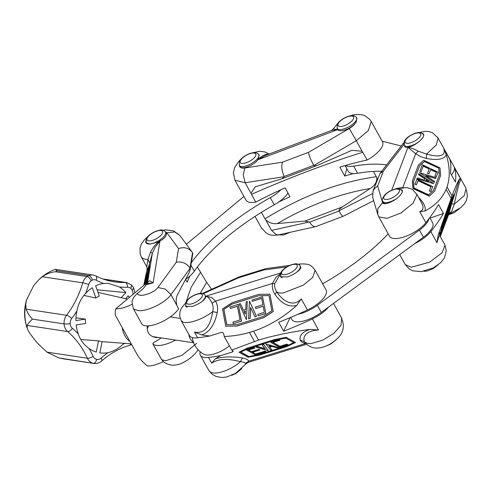 <?xml version="1.0" encoding="UTF-8"?>
<svg xmlns="http://www.w3.org/2000/svg" width="492" height="492" viewBox="0 0 492 492"><rect width="100%" height="100%" fill="white"/><g stroke="black" fill="none" stroke-linecap="round" stroke-linejoin="round"><path stroke-width="0.74" d="M454.251 167.139A22.115 8.524 151 0 1 454.534 167.563A22.115 8.524 151 0 1 454.872 168.448A199.057 76.691 151 0 1 455.426 182.04L450.475 173.116A199.057 76.691 -29 0 0 449.922 159.525A22.115 8.524 -29 0 0 449.583 158.639L437.499 137.12M454.048 194.254L452.203 197.716L443.157 222.267L454.048 194.254L450.112 208.879L439.922 235.902M446.65 217.901L450.475 203.694L452.332 198.817L447.253 215.945L448.507 213.024L446.582 217.882M450.155 204.045L448.304 210.914M440.617 175.478L434.639 191.203L429.35 195.988L413.065 188.338L412.468 180.785L418.452 165.06L423.747 160.269L440.02 167.913L440.617 175.478M418.452 165.06L412.382 180.951L412.979 188.504L429.264 196.154L434.639 191.203M429.356 190.988L430.869 191.493L429.442 190.822L431.041 186.622L429.442 190.822M446.158 219.211L446.884 215.521L444.583 223.362L449.362 206.628L446.422 218.522L445.949 219.143L446.582 216.572M416.902 179.186L414.959 184.229L416.472 184.734L415.045 184.063L416.902 179.186L432.726 186.616L430.869 191.493M438.846 168.159L424.442 161.388L419.59 165.779L413.514 181.757L414.006 187.987L428.612 194.844L433.526 190.398L439.387 175.004L438.846 168.159L424.356 161.554L419.541 165.915M439.387 175.004L438.759 168.319M440.285 236.56L448.919 213.743L451.674 211.498L454.288 204.125L451.594 203.909L448.919 213.743L440.26 236.517M426.416 158.486L426.558 154.113L418.231 151.155L415.654 153.732L420.74 156.69L426.416 158.486C437.572 160.49 444.196 159.291 446.287 154.888L443.778 148.436L449.922 159.525M447.825 213.829L448.852 211.745M448.784 214.211L451.674 211.498M443.157 222.267L439.645 235.324M454.872 168.448L461.016 179.537L459.565 178.842C457.917 181.339 455.401 186.997 452.013 195.822L438.212 234.973L436.982 242.716C438.28 237.999 439.196 235.662 439.725 235.693L439.903 235.871M426.084 179.654L425.771 180.478L428.68 181.363L426.084 179.654M447.64 213.208L448.151 211.142L447.572 213.184M428.052 181.173L426.017 179.832M417.044 178.596L417.302 177.907L424.479 180.097L425.014 178.688L418.563 174.445L418.815 173.781L433.796 183.7L416.958 178.762L433.796 183.7M416.958 178.762L417.302 177.907M447.499 216.203L450.02 208.94L453.556 195.822L443.403 222.482L439.922 235.416L447.314 216.148M443.636 225.748L444.165 224.358M444.227 224.192L444.547 223.35M444.971 222.236L446.127 219.198M446.496 218.233L446.619 217.894M378.785 216.861L389.535 236.246A22.115 8.524 -29 0 0 405.672 236.369A22.115 8.524 -29 0 0 425.887 222.704A199.057 76.691 -29 0 0 438.513 204.567L443.458 213.491L430.057 218.116M444.178 224.364L447.068 212.661L445.641 218.952L448.87 207.913L444.178 224.364L444.842 220.76M446.785 212.895L446.601 213.633M446.158 215.441L445.137 219.567M439.786 235.65L443.372 222.329M440.254 234.18L441.109 232.335M422.302 164.771L419.836 171.191L422.302 164.771L438.126 172.2L436.422 176.683L434.996 176.013L436.361 172.354L434.91 176.179L436.422 176.683M419.836 171.191L421.041 171.751L419.922 171.025M423.188 166.167L429.165 168.977L427.505 173.344L429.252 168.811L423.249 165.988L421.121 171.585M449.024 207.009L448.772 207.882M418.563 174.445L418.815 173.781M443.833 225.016L441.164 232.347L444.989 218.141L446.693 213.657L441.705 230.613L443.833 225.016L442.271 228.491M444.227 220.108L441.164 232.347M445.162 219.573L444.067 221.824M448.187 209.211L447.117 212.962M448.815 211.732L453.009 196.997M451.078 198.264L446.133 189.34L447.062 186.892L452.013 195.822M431.041 186.622L418.071 180.527L416.472 184.734M418.003 180.705L430.955 186.788M436.041 177.68L435.697 178.584L425.525 175.509L434.639 181.505L434.295 182.409L419.565 172.661L436.041 177.68M426.066 175.865L435.697 178.584M434.295 182.409L419.565 172.661M447.062 186.892C450.198 177.612 449.94 166.942 446.287 154.888M438.108 137.938L436.232 145.023L426.558 154.113C440.205 157.766 445.943 155.878 443.778 148.436M446.133 189.34C442.326 198.307 435.26 205.533 424.934 211.019L419.744 211.615C423.022 210.478 423.84 207.962 422.197 204.069L421.398 202.489M427.505 173.344L429.012 173.848L427.585 173.178M430.611 169.654L436.361 172.354M418.477 174.611L424.928 178.854L424.461 180.09M433.495 190.429L439.301 175.17M436.447 172.194L430.678 169.482L429.012 173.848M395.759 188.873L396.939 188.301L402.893 187.593M403.391 187.544L402.843 187.409L415.654 153.732L407.954 147.403L409.498 146.954C414.528 145.767 422.763 139.365 423.575 136.167L423.63 134.168L422.573 133.393M377.844 214.672L377.751 208.799L382.567 202.612C383.108 203.983 384.965 204.149 388.133 203.116C394.873 200.588 399.566 196.991 402.216 192.335L402.259 190.324L401.208 189.549M383.114 201.855L383.305 202.661C383.957 203.682 385.568 203.836 388.133 203.116M404.479 145.694L404.67 146.499C405.322 147.526 406.933 147.674 409.498 146.954M382.567 202.612L377.671 186.081L374.738 188.35L373.053 190.927L372.641 197.169L377.739 214.352M377.671 186.081L383.354 171.142L379.953 173.528L372.862 191.394M403.797 143.252L402.419 144.457L379.953 173.528M443.458 213.491A199.057 76.691 151 0 1 430.838 231.627A22.115 8.524 151 0 1 414.879 243.485M445.112 245.748L446.256 250.846L444.491 257.863L440.598 262.759L433.347 267.863L421.238 271.633L412.917 270.84L409.338 269.044L405.23 264.573L411.257 267.248L429.614 262.144L442.154 252.728L444.977 245.176L444.799 244.727M418.231 151.155C414.11 148.928 410.685 147.674 407.954 147.403L391.663 190.226M461.016 179.537C459.7 180.699 457.462 188.897 454.288 204.125L464.288 195.576L466.059 188.356L454.534 167.563M378.803 216.855L387.032 218.35L400.925 213.005L413.059 203.221L416.945 194.611M398.237 188.62L406.786 187.587L410.955 188.756L412.763 189.771L416.939 194.592M278.632 202.04A210.121 80.952 151 0 1 290.022 196.751L285.077 187.827A210.121 80.952 -29 0 0 255.748 202.126L250.988 193.276L255.17 186.849L282.174 178.688L284.265 176.456C281.781 171.111 281.196 166.345 282.513 162.169L244.832 167.993L243.226 174.992L245.145 182.741L234.985 180.263L246.018 200.176A22.115 8.524 -29 0 0 255.748 202.126M349.295 128.51L308.521 152.342C309.13 155.792 310.864 160.115 313.712 165.324L313.871 165.521C314.536 166.025 315.913 165.902 318.004 165.146L351.909 150.306L362.13 151.265L367.167 160.011A22.115 8.524 -29 0 0 382.487 141.776L371.196 121.407L368.373 130.552L356.294 140.724L349.295 128.51C352.819 126.376 355.169 124.045 356.349 121.512L356.743 117.717L355.648 116.672M367.167 160.011A210.121 80.952 -29 0 0 339.831 167.126L344.775 176.056A210.121 80.952 151 0 1 353.33 173.571M346.823 168.676L344.775 176.056M362.856 152.237C328.939 162.674 291.799 176.708 251.443 194.352M373.489 171.419L376.86 177.833C376.811 182.397 374.56 185.951 370.119 188.504L342.284 206.966C340.021 208.522 338.914 209.795 338.963 210.791L339.049 211.025C341.017 214.604 342.401 216.351 343.201 216.259L373.674 200.638M261.418 212.347L265.003 218.817C302.402 195.834 339.541 181.8 376.423 176.708M268.601 154.211C265.397 153.916 261.824 155.767 257.876 159.765L337.463 129.685L331.565 130.423L265.705 155.324L257.876 159.765L258.571 158.473L258.983 154.666L257.888 153.639M337.008 128.141L337.463 129.685L333.201 128.953M337.143 128.775L337.327 129.193C339.228 133.67 353.299 127.981 356.349 121.512M239.235 165.097L239.555 166.155C241.455 170.626 255.526 164.943 258.571 158.473M343.201 216.259L315.71 226.621C313.662 226.917 311.627 225.428 309.603 222.156L304.862 221.111L277.365 223.559C273.294 224.229 269.413 222.987 265.717 219.85L265.003 218.817M309.45 221.947L271.553 230.385L276.338 234.727L278.693 234.85C269.917 236.406 267.162 233.503 265.68 232.587L262.316 228.669M211.972 303.078C210.145 299.161 208.153 296.854 205.988 296.166L211.621 297.5L215.545 301.129L211.972 303.078C213.239 305.637 213.473 308.49 212.679 311.651L217.255 312.549C218.036 308.232 217.47 304.425 215.545 301.129L272.476 283.435C271.947 287.488 272.808 291.209 275.053 294.585L276.67 291.762C275.016 289.364 274.364 286.633 274.708 283.583L272.476 283.435L275.741 277.574L280.452 273.7M246.351 319.566L239.192 304.013L240.354 303.65L243.417 310.317L245.797 309.573L246.166 301.787L247.285 301.442L246.455 319.591L247.285 301.442M249.456 301.073L256.492 316.368L254.967 316.848L250.582 307.426L250.065 318.416L248.54 318.89L249.456 301.073L256.492 316.368M256.596 316.399L254.967 316.848M262.974 316.565L271.898 310.803L269.001 295.563L258.903 295.674L231.886 304.074L223.774 309.314L226.707 324.775L236.947 324.659L262.974 316.565M269.948 294.198L273.22 311.424L263.368 317.789L236.787 326.055L225.767 326.178L222.495 308.945L232.335 302.586L258.915 294.327L269.948 294.198L273.22 311.424M271.086 346.128L268.86 345.489L269.696 346.559L271.086 346.128M269.696 346.559L270.729 346.03M269.038 345.544L269.671 346.356M272.088 346.405L269.708 347.143L271.781 349.806L270.661 350.15L265.926 343.945L278.736 347.616L277.574 347.979L272.088 346.405M269.819 347.112L271.781 349.806M278.736 347.616L265.926 343.945M279.634 347.303L270.815 342.407L279.062 339.849L279.856 340.286L272.746 342.493L279.979 346.509L287.082 344.302L287.875 344.744L279.634 347.303M287.082 344.302L287.875 344.744M279.062 339.849L279.856 340.286M259.85 350.015L259.032 349.369L259.85 350.015L252.458 352.309L255.803 354.166L252.685 352.241M254.911 348.078L254.093 347.432L254.911 348.078L248.448 350.083L251.664 351.866L248.669 350.015M295.514 342.518L286.725 346.663L260.145 354.929L248.06 357.26L238.989 352.223L247.79 348.065L274.37 339.806L286.436 337.475L295.514 342.518L286.436 337.475M286.418 337.272L274.351 339.603L247.79 348.065M247.765 347.862L238.989 352.223M248.669 356.614L259.727 354.48L286.744 346.079L293.995 342.66L285.852 338.139L274.634 340.304L248.608 348.391L240.637 352.155L248.669 356.614L259.708 354.271L286.725 345.876L293.786 342.543M240.828 352.069L248.644 356.411M265.748 313.496L258.171 315.846L257.888 314.339L264.345 312.334L263.189 306.221L255.803 308.515L255.514 307.008L262.9 304.714L261.695 298.361L252.236 301.301L251.996 300.034L262.568 296.75L265.852 313.521L262.568 296.75M265.852 313.521L258.171 315.846M261.707 298.416L252.236 301.301M287.064 344.099L279.954 346.307L272.974 342.426M258.903 295.674L231.996 304.099L223.878 309.339L226.812 324.775M269.007 295.587L259.007 295.704M230.311 308.453L230.022 306.94L238.269 304.376L241.449 321.128L233.202 323.687L232.919 322.18L240.022 319.972L237.415 306.245L230.311 308.453L237.427 306.295M233.202 323.687L241.554 321.153L238.269 304.376M243.503 310.286L240.354 303.65M243.989 311.504L245.231 314.203L245.379 311.073L243.989 311.504L245.237 314.019M262.205 345.095L263.737 344.621L268.392 350.722L255.797 347.112L257.322 346.639L265.133 348.853L262.205 345.095L263.737 344.621M264.936 348.6L257.304 346.429L255.797 347.112M263.712 344.418L268.392 350.722M248.54 318.89L250.065 318.416M250.17 318.441L250.68 307.635M328.502 307.106A22.115 8.524 151 0 1 312.358 318.896A199.057 76.691 151 0 1 283.644 331.208L290.089 317.666M283.644 331.208L278.7 322.278A199.057 76.691 -29 0 0 307.414 309.972A22.115 8.524 -29 0 0 326.091 290.028L315.132 270.262L312.697 277.427L303.293 285.157L283.497 292.888C280.268 293.281 277.992 292.906 276.664 291.762C280.471 297.346 284.493 300.876 288.749 302.365C293.533 303.939 297.709 302.783 301.264 298.884L296.756 305.434C283.33 317.438 268.94 326.018 253.577 331.171L258.528 340.095L231.763 350.046L224.247 336.485C232.79 336.177 241.191 334.831 249.444 332.451L253.577 331.171M255.803 354.166L265.262 351.226L265.932 351.596L255.36 354.88L246.541 349.984L254.112 347.635M265.932 351.596L265.262 351.226M265.243 351.024L255.785 353.963M263.195 306.276L255.803 308.515M240.403 361.669C227.501 358.274 217.931 358.779 211.695 363.176L215.133 358.883L220.637 355.648A199.057 76.691 151 0 1 208.522 357.444A22.115 8.524 151 0 1 200.379 355.261A22.115 8.524 151 0 1 200.207 351.78M254.395 341.38L249.444 332.451M224.247 336.485L223.878 334.548C223.448 332.906 222.642 332.186 221.455 332.377L209.752 336.011A199.057 76.691 -29 0 1 197.636 337.807L194.457 332.075C204.174 333.957 210.244 327.149 212.679 311.651C203.03 319.369 187.101 324.671 182.489 321.786M182.563 321.731L181.118 320.513L189.494 335.624A22.115 8.524 -29 0 0 197.636 337.807M259.032 349.369L251.646 351.663M254.093 347.432L246.541 349.984M279.038 339.64L270.815 342.407M251.664 351.866L259.05 349.572M236.787 326.055L225.767 326.178M236.892 326.079L263.368 317.789M245.723 364.129L245.422 363.422L248.811 361.14L247.667 362.536M306.559 344.246L247.87 362.487M305.261 342.906L304.394 341.78L300.231 340.015C300.741 341.608 302.58 342.752 305.741 343.447L248.811 361.14C248.097 359.683 245.975 358.631 242.433 357.973L240.403 361.663C230.969 370.304 215.133 375.47 210.287 371.934L208.756 370.365L200.379 355.261M311.534 343.465C308.201 343.674 305.821 343.108 304.394 341.78C303.392 338.699 304.019 336.104 306.276 333.988C308.89 331.639 312.967 330.304 318.502 329.984L310.034 329.388C291.307 331.836 274.142 335.403 258.528 340.095M220.637 355.648L232.341 352.014L233.233 351.423L231.763 350.046M263.472 317.814L273.324 311.448M194.457 332.075L201.855 334.929L209.752 336.011M245.373 311.135L244.093 311.528M280.44 275.932L280.581 276.812L287.402 276.891C293.115 275.305 300.913 269.874 300.846 267.408L300.182 266.092M185.515 305.483L185.638 306.313L192.464 306.405C199.912 303.632 204.395 300.471 205.908 296.916L205.238 295.6M245.354 363.385C244.684 362.463 242.993 361.878 240.28 361.645M274.708 283.583L280.348 274.192M298.638 264.499L300.501 263.94M341.602 318.89L340.981 325.341L333.84 333.392L322.672 340.187L311.571 343.465M203.104 293.73L238.515 277.826L239.333 276.848L265.76 268.638L289.708 265.379M238.515 277.826L263.767 269.979L265.76 268.638M197.409 266.978L206.622 282.346L211.585 289.302M149.697 263.079L147.963 259.419C144.808 259.438 142.655 258.7 141.499 257.199M147.262 268.669L146.745 266.732L147.963 259.419L150.484 252.365L152.372 253.251L147.6 282.383L149.593 280.748L153.098 282.875L147.04 283.57L145.989 284.85M147.256 268.423C146.831 271.547 147.643 269.77 149.697 263.085L152.372 253.251L155.072 247.248L159.931 241.154L158.043 242.002C164.285 238.897 167.046 235.945 166.321 233.159L165.681 232.458M185.558 279.394L187.138 282.242A210.121 80.952 151 0 1 189.918 275.975M145.183 284.222L147.883 273.693L145.46 283.989M146.518 283.134L149.137 265.748L145.417 279.542L145.072 282.408M149.07 266.842L145.632 279.591M150.527 252.365C152.95 247.224 156.087 243.485 159.931 241.154L153.098 282.875L145.983 284.837C144.451 287.697 141.518 290.557 137.182 293.416L137.354 293.829C139.279 295.963 143.375 295.772 149.648 293.263C142.803 295.944 138.658 296.012 137.213 293.466L133.726 297.273L131.973 301.362L133.191 308.373L142.016 324.289A2.214 0.855 -29 0 0 142.077 324.369A22.115 8.524 -29 0 0 159.697 322.826A22.115 8.524 -29 0 0 178.664 308.816L176.806 305.261C175.724 300.52 176.124 296.67 178.006 293.706L189.162 272.574L190.133 269.837L189.992 268.128C186.689 263.294 182.126 261.32 176.308 262.193L157.92 287.525L165.324 289.093L170.964 294.72C165.576 302.605 147.102 311.879 138 310.606L133.51 308.921L133.191 308.373M145.331 284.093L145.558 282.98L145.257 284.161M144.47 284.813L145.011 282.396L144.636 284.677M144.949 284.124L145.011 282.396M146.997 279.444L147.323 278.324M145.65 283.829L146.923 279.425L145.829 283.681M146.118 283.435L146.247 282.937M146.837 280.631L147.126 279.511M146.173 283.392L146.751 280.606L146.315 283.275M144.242 285.003L149.414 264.487L146.598 283.158M145.417 279.542L144.353 284.917M147.243 268.318L143.738 285.434M147.034 283.558L147.6 282.383M146.807 283.232L149.451 267.396L149.414 264.487M147.772 282.451L147.213 283.386M148.141 273.306L144.931 284.431M144.851 284.499L148.676 268.804L147.944 273.257M176.56 304.499A210.121 80.952 -29 0 0 177.938 307.512M186.24 301.559L191.191 287.23L200.447 272.463M191.985 251.879L179.851 235.44L174.678 231.947L166.88 232.765L178.541 248.565C184.039 246.756 188.522 247.863 191.985 251.879L192.833 253.38L190.133 269.837M146.69 279.45L147.92 274.653M161.167 337.881A22.115 8.524 151 0 1 154.5 342.063A2.214 0.855 151 0 0 152.895 343.926L161.671 359.75L165.798 360.753M175.539 340.052A22.115 8.524 151 0 1 152.963 344.006A2.214 0.855 151 0 1 152.895 343.926M163.282 361.319L161.671 359.75M196.72 343.311L182.138 355.242L165.859 360.697M145.694 240.791L145.78 242.624L150.165 244.087L158.043 242.002M166.88 232.765L165.263 231.763M192.354 337.61A22.115 22.115 0 0 0 204.082 354.345A19.028 7.331 -29 0 0 229.438 345.845M148.363 325.845A11.058 9.127 -81.4 0 1 147.176 329.007M129.974 341.559A21.015 17.337 -81.4 0 1 122.305 327.721M89.021 348.465A35.049 28.923 98.6 0 0 96.272 352.081L98.535 340.845A23.622 19.489 98.6 0 0 102.096 341.651L99.839 352.881A35.049 28.923 98.6 0 0 107.853 352.702A92.896 76.66 98.6 0 0 101.075 358.121A6.636 5.474 -81.4 0 1 96.666 359.381A6.636 5.474 -81.4 0 1 93.123 356.331A92.896 76.66 98.6 0 0 89.021 348.465C83.954 344.91 80.393 340.113 78.333 334.062A92.896 76.66 98.6 0 0 72.312 328.281A6.636 5.474 -81.4 0 1 70.19 323.687A4.422 0.633 176.4 0 1 64.058 323.89A46.445 38.327 98.6 0 0 64.058 323.896L32.386 319.111C29.643 321.786 27.896 323.896 27.152 325.433L27.238 328.269A40.522 33.438 -81.4 0 1 25.738 304.185L26.137 309.179C27.152 312.211 29.237 315.52 32.386 319.111L64.058 323.896A11.058 9.127 98.6 0 0 67.601 331.54A88.474 73.007 -81.4 0 1 87.416 358.256A11.058 9.127 98.6 0 0 93.326 363.342L61.531 358.557M129.31 297.5A35.049 28.923 98.6 0 0 128.283 295.803L125.595 298.712M97.059 289.813L125.915 292.605A35.049 28.923 98.6 0 0 119.482 287.008A92.828 76.604 98.6 0 0 127.576 287.248A6.636 5.474 -81.4 0 1 130.884 288.497L131.721 285.175L126.598 282.549A11.058 9.127 98.6 0 0 125.208 282.469A88.406 72.951 -81.4 0 1 114.113 281.83C107.748 280.864 101.647 278.89 95.799 275.907A4.422 2.411 117.1 0 1 96.254 280.219A92.828 76.604 98.6 0 0 103.689 283.46A35.049 28.923 98.6 0 0 95.663 285.803L99.261 296.11A23.622 19.489 98.6 0 0 95.866 298.011L92.262 287.703A35.049 28.923 98.6 0 0 85.602 293.509A92.896 76.66 98.6 0 0 88.671 284.462A6.636 5.474 -81.4 0 1 91.155 280.76C90.03 278.404 88.671 276.996 87.078 276.535A11.058 9.127 98.6 0 0 82.742 282.845A88.474 73.007 -81.4 0 1 66.586 315.286A11.058 9.127 98.6 0 0 64.058 323.89A4.422 0.633 176.4 0 0 70.19 323.687L70.19 323.687A6.636 5.474 -81.4 0 1 71.703 318.527A92.896 76.66 98.6 0 0 76.893 310.975A35.049 28.923 98.6 0 0 75.879 320.581L85.362 319.087A23.622 19.489 98.6 0 0 85.633 323.459L76.149 324.954A35.049 28.923 98.6 0 0 78.333 334.062M125.915 292.605L121.204 297.709M130.884 288.497A42.023 34.68 -81.4 0 1 132.268 290.366L133.627 287.765L131.721 285.175M76.893 310.975C78.185 304.173 81.088 298.349 85.602 293.509M125.054 343.391A92.896 76.66 98.6 0 0 123.16 344.142C118.357 348.687 113.252 351.54 107.853 352.702M123.16 344.142A35.049 28.923 98.6 0 0 123.947 343.305M55.405 271.756L87.078 276.535A46.445 38.327 98.6 0 1 88.806 275.569L57.134 270.791A46.445 38.327 98.6 0 0 55.405 271.756C50.645 272.291 46.291 273.958 42.343 276.744L39.059 279.462L33.69 285.643L26.42 300.218L25.738 304.185M103.689 283.46L108.338 283.343L119.482 287.008M26.974 327.5C23.954 318.465 23.813 309.216 26.55 299.745L26.42 300.218A38.788 32.005 -81.4 0 0 26.974 327.5L28.339 330.919C30.535 334.406 33.505 338.41 37.251 342.936L46.974 352.149L58.794 357.912L93.326 363.342A11.058 9.127 98.6 0 0 93.855 363.44C96.721 363.809 99.286 363.01 101.543 361.054C110.146 353.471 119.507 348.231 129.63 345.335L131.61 344.517M91.155 280.76A42.023 34.68 -81.4 0 1 92.434 280.046C91.592 277.531 90.38 276.043 88.806 275.569A11.058 9.127 98.6 0 1 93.043 275.016L95.799 275.907M85.362 319.087L75.94 317.838M83.954 295.458L95.866 298.011M98.535 340.845L80.78 339.505M39.059 279.468C43.776 274.954 49.194 271.584 55.325 269.345L93.043 275.016M55.012 269.678C55.073 269.062 55.781 269.432 57.134 270.791M163.498 361.528A22.115 8.524 -29 0 1 147.409 365.974C143.141 362.641 139.746 358.865 137.231 354.652L115.805 316.005C115.06 314.333 115.036 311.946 115.743 308.847L146.487 283.128A22.115 8.524 -29 0 1 147.256 283.404M115.743 308.847A22.115 8.524 -29 0 0 131.868 304.382M158.645 337.5L155.546 337.481C149.273 336.03 146.567 332.168 147.428 325.882M449.799 159.107A22.115 8.524 151 0 1 450.082 159.531A22.115 8.524 151 0 1 450.432 162.243M382.161 141.192L401.226 145.983M386.607 164.918A132.705 51.125 -29 0 0 353.687 166.118A22.115 8.524 151 0 1 345.581 165.435M451.459 174.888A22.115 8.524 -29 0 0 454.036 166.671L450.082 159.531M345.101 165.576L348.25 171.253A22.115 8.524 -29 0 0 357.641 173.258A132.705 51.125 151 0 1 381.675 171.302M429.018 218.639A22.115 8.524 151 0 1 419.448 230.065L317.315 305.292A22.115 8.524 151 0 1 298.06 314.228M322.647 283.816A132.705 51.125 -29 0 0 388.188 233.823M290.692 317.414L291.854 319.505A22.115 8.524 -29 0 0 321.276 312.432L423.403 237.206A22.115 8.524 -29 0 0 432.671 222.833L429.78 217.618M280.944 189.709A22.115 8.524 151 0 1 270.262 197.649A132.705 51.125 -29 0 0 191.302 262.716M186.37 244.272L243.946 196.431M185.564 279.394A22.115 8.524 -29 0 0 194.309 271.19A132.705 51.125 151 0 1 274.222 204.789A22.115 8.524 -29 0 0 287.98 193.067M459.565 178.842L451.594 203.909M439.381 234.229C439.817 231.554 439.43 231.8 438.212 234.973M424.934 211.019C426.121 207.452 423.963 202.845 418.464 197.2M383.354 171.142L403.926 144.507M430.838 231.627L436.982 242.716M419.744 211.615L425.887 222.704M372.315 193.7L338.963 210.791M376.866 177.833L377.548 179.07M244.832 167.993C241.609 168.418 239.788 167.661 239.37 165.73M308.521 152.342L282.513 162.169M250.988 193.276L245.145 182.741L284.351 176.677M313.712 165.324L284.265 176.456M342.284 206.966L304.862 221.111M277.365 223.559C308.423 205.392 339.339 193.7 370.119 188.504M313.871 165.521L356.294 140.724L362.137 151.265M271.553 230.385L265.711 219.85M309.603 222.156L339.049 211.025M211.695 363.176L208.522 357.444M310.034 329.388C302.506 331.897 299.241 335.439 300.231 340.015M242.433 357.973C232.156 356.288 223.054 356.589 215.133 358.883M307.414 309.972L301.264 298.884M318.502 329.984L312.358 318.896M201.855 334.929C209.506 332.155 214.641 324.695 217.255 312.549M275.053 294.585C281.725 303.841 288.964 307.463 296.756 305.434M205.908 296.916L205.988 296.166L280.717 272.937M232.341 352.014L232.956 350.722M299.88 265.594L300.846 267.408M263.767 269.979L286.799 266.898M200.189 293.392L206.622 282.346M142.077 324.369L133.51 308.921M176.8 305.261L170.964 294.72L190.097 268.368M161.524 359.455L152.963 344.006M198.061 349.757L197.741 350.316M157.92 287.525C156.204 289.745 153.449 291.658 149.648 293.263M192.513 252.691L189.992 268.128M178.541 248.565L176.308 262.193M258.712 154.642C258.478 153.836 257.445 153.172 255.612 152.655C255.034 152.206 252.814 152.6 248.946 153.824C244.118 156.001 240.975 158.492 239.506 161.29L239.364 165.361A11.058 4.262 -29 0 0 241.264 166.456A11.058 4.262 -29 0 0 253.239 162.422A11.058 4.262 -29 0 0 258.712 154.642L259.278 155.663M283.183 233.86A11.058 4.262 151 0 1 281.645 234.204M254.272 153.055A8.85 3.407 -29 0 0 240.705 160.115A8.85 3.407 -29 0 0 249.173 161.481A8.85 3.407 -29 0 0 254.272 153.055M356.485 117.68C356.251 116.875 355.218 116.217 353.385 115.694C352.807 115.251 350.587 115.638 346.719 116.868C341.897 119.046 338.748 121.536 337.284 124.328L337.143 128.406A11.058 4.262 -29 0 0 339.037 129.501A11.058 4.262 -29 0 0 351.011 125.46A11.058 4.262 -29 0 0 356.485 117.68L357.032 118.67M352.044 116.094A8.85 3.407 -29 0 0 338.478 123.16A8.85 3.407 -29 0 0 346.946 124.525A8.85 3.407 -29 0 0 352.044 116.094M423.796 135.306A11.058 4.262 -29 0 0 423.587 134.544L420.74 132.606C419.817 132.219 417.837 132.471 414.793 133.363C409.147 135.792 405.672 138.4 404.387 141.186L404.239 145.269A11.058 4.262 -29 0 0 405.937 146.327A11.058 4.262 -29 0 0 418.643 141.954M419.301 132.988A8.85 3.407 -29 0 0 405.679 139.857A8.85 3.407 -29 0 0 413.784 141.518A8.85 3.407 -29 0 0 419.301 132.988M402.438 191.468A11.058 4.262 -29 0 0 402.222 190.705L398.741 188.67C397.721 187.895 389.006 190.189 384.615 195.115C382.321 198.239 381.743 200.342 382.874 201.425A11.058 4.262 -29 0 0 385.088 202.563A11.058 4.262 -29 0 0 397.142 198.215M397.53 189.088A8.85 3.407 -29 0 0 384.08 196.419A8.85 3.407 -29 0 0 393.071 197.341A8.85 3.407 -29 0 0 397.53 189.088M295.969 272.728A11.058 4.262 -29 0 0 300.089 265.932L300.858 267.316M300.089 265.932C299.856 265.127 298.822 264.462 296.99 263.946C296.412 263.503 294.191 263.89 290.323 265.114C285.501 267.297 282.353 269.782 280.889 272.58L280.748 276.658A11.058 4.262 -29 0 0 282.26 277.673M295.649 264.345A8.85 3.407 -29 0 0 282.082 271.406A8.85 3.407 -29 0 0 290.551 272.771A8.85 3.407 -29 0 0 295.649 264.345M201.037 302.229A11.058 4.262 -29 0 0 205.152 295.44L205.914 296.824M205.152 295.44C204.918 294.634 203.885 293.97 202.052 293.453C201.474 293.004 199.254 293.398 195.385 294.622C190.558 296.805 187.415 299.29 185.945 302.088L185.804 306.159A11.058 4.262 -29 0 0 187.175 307.137M200.711 293.853A8.85 3.407 -29 0 0 187.144 300.913A8.85 3.407 -29 0 0 195.613 302.279A8.85 3.407 -29 0 0 200.711 293.853M165.484 232.107C165.25 231.302 164.217 230.637 162.385 230.121C161.806 229.672 159.586 230.065 155.718 231.289C150.89 233.466 147.748 235.957 146.278 238.755L146.136 242.827A11.058 4.262 -29 0 0 148.037 243.921A11.058 4.262 -29 0 0 160.011 239.887A11.058 4.262 -29 0 0 165.484 232.107L166.56 234.051M161.038 230.52A8.85 3.407 -29 0 0 147.477 237.581A8.85 3.407 -29 0 0 155.946 238.946A8.85 3.407 -29 0 0 161.038 230.52M188.867 334.492A11.058 9.127 98.6 0 0 193.448 342.149M96.666 359.381L96.666 359.381A4.422 2.497 102.7 0 1 93.326 363.342A4.422 2.497 102.7 0 0 96.666 359.381M132.926 294.462A92.748 76.537 98.6 0 0 132.926 294.474L132.926 294.462A6.636 5.474 -81.4 0 0 132.268 290.366M130.817 343.828A4.422 2.337 74.1 0 1 129.63 345.335M93.123 356.331A4.422 1.556 155.2 0 1 87.416 358.256L46.974 352.149M101.075 358.121A4.422 1.777 48.4 0 1 101.543 361.054M71.703 318.527A4.422 1.378 -142.8 0 0 66.586 315.286L26.137 309.179M42.343 276.744L82.742 282.845A4.422 0.406 -163.7 0 1 88.671 284.462M92.434 280.046A6.636 5.474 -81.4 0 1 96.254 280.219M127.576 287.248A4.422 2.472 -91.9 0 0 125.208 282.469L103.449 279.185M27.152 325.433L67.601 331.54A4.422 2.22 130.6 0 0 72.312 328.281M357.641 173.258L353.687 166.118M321.276 312.432L317.315 305.292M423.403 237.206L419.448 230.065M274.222 204.789L270.262 197.649M194.309 271.19L190.914 265.071M439.368 233.909L439.885 235.834L444.694 244.512M405.224 264.555L399.732 254.641M438.028 137.981L432.696 132.852L428.729 131.512L425.125 131.321L419.516 132.471M403.852 142.754L402.462 144.402M449.497 213.928L460.881 207.618L464.534 203.75L466.293 200.644L467.4 196.16L466.508 189.98M377.77 214.432L378.748 216.763M421.509 202.686L416.699 194.008M331.565 130.429L333.182 128.972M351.909 150.306L351.509 150.435M318.004 165.146L282.174 178.688M269.204 153.996L264.714 151.917L259.561 151.259L250.022 153.418M240.957 159.211L239.124 160.964L234.592 167.643L233.38 172.913L234.973 180.232M333.299 128.843L338.797 122.182M348.311 116.29L355.212 114.488L361.884 114.704L364.695 115.595L369.769 119.335L371.128 121.315M261.959 228.928L255.022 216.412M315.71 226.621L278.706 234.856M245.754 364.117L247.925 362.469M245.736 364.111L235.496 373.385L226.775 376.977L222.04 377.512L216.363 376.564L212.378 374.43L209.088 370.876M315.12 270.249C311.055 264.936 309.634 263.761 300.397 263.952L298.115 264.253M185.552 303.066L181.419 308.084L179.974 311.688L179.672 315.778L181.099 320.47M341.528 318.754C344.505 324.769 343.059 329.566 342.291 331.362C341.368 335.089 337.444 339.24 330.519 343.803C325.833 346.485 321.448 347.899 317.352 348.047C315.28 348.201 309.677 348.053 304.769 342.291M333.514 303.416L341.971 318.681M239.235 276.885L202.255 293.49M162.471 360.439C163.83 362.672 167.009 364.258 172.003 365.193C176.124 365.187 179.537 364.443 182.231 362.973C188.762 359.923 193.953 355.673 197.802 350.224M179.734 235.287L173.541 230.859L166.148 229.887L162.907 230.231M147.649 236.763L144.291 239.881L141.456 243.909L140.011 247.907L140.171 254.1L141.29 256.873M146.745 266.732L141.241 256.806M198.085 349.781L197.796 350.243M239.364 165.361L240.237 166.936M278.823 234.832L283.355 235.047L290.12 232.316M337.143 128.406L338.01 129.98M404.239 145.269L405.236 147.065M423.587 134.544L423.821 134.968M459.307 208.842L454.288 212.63L448.526 214.893M382.874 201.425L383.871 203.221M402.222 190.705L402.456 191.124M423.704 271.27L426.865 271.11L432.923 268.792L438.028 264.917M280.748 276.658L281.123 277.34M336.423 339.548L330.796 344.019L325.987 346.042M185.804 306.159L186.179 306.83M241.757 368.705L235.852 373.526L231.677 375.359M146.136 242.827L146.413 243.331M152.538 336.577L193.688 342.795M170.281 316.891L180.201 318.386M134.925 292.802L133.627 287.765M93.855 363.44L58.788 357.912M127.373 299.118L97.97 292.408M131.247 343.859L102.096 341.657M102.816 278.958L126.598 282.549"/></g></svg>
